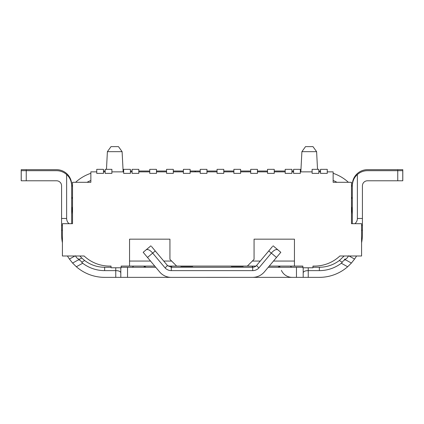 <?xml version="1.0" encoding="UTF-8"?>
<svg xmlns="http://www.w3.org/2000/svg" width="424" height="424" viewBox="0 0 424 424"><rect width="100%" height="100%" fill="white"/><g stroke="black" fill="none" stroke-linecap="round" stroke-linejoin="round"><path stroke-width="0.64" d="M250.701 173.379L250.701 169.34L257.426 169.34L257.426 173.379L250.701 173.379M320.523 173.379L320.523 169.34L327.254 169.34L327.254 173.379L320.523 173.379M166.574 173.379L166.574 169.34L173.299 169.34L173.299 173.379L166.574 173.379M233.873 173.379L233.873 169.34L240.604 169.34L240.604 173.379L233.873 173.379M312.112 173.379L312.112 169.34L318.843 169.34L318.843 173.379L312.112 173.379M200.223 173.379L200.223 169.34L206.954 169.34L206.954 173.379L200.223 173.379M132.081 173.379L132.081 169.34L138.807 169.34L138.807 173.379L132.081 173.379M285.193 173.379L285.193 169.34L291.919 169.34L291.919 173.379L285.193 173.379M123.665 173.379L123.665 169.34L130.396 169.34L130.396 173.379L123.665 173.379M351.48 185.415A43.073 43.073 0 0 1 352.323 186.39L352.323 184.822A15.142 15.142 0 0 1 367.465 169.679L397.754 169.679L397.754 170.687L402.789 170.687L402.789 180.783L397.754 180.783L397.754 170.687L367.465 170.687A15.142 15.142 0 0 0 357.374 174.545L357.374 218.471C357.374 220.459 356.547 222.197 354.893 223.687M361.577 242.761A43.073 43.073 0 0 0 362.419 234.287L362.419 225.202L361.577 225.202M362.419 225.202L362.419 185.829A5.046 5.046 0 0 1 367.465 180.783L397.754 180.783M26.246 180.783L21.211 180.783L21.211 170.687L26.246 170.687L26.246 180.783L56.535 180.783A5.046 5.046 0 0 1 61.581 185.829L61.581 218.471L66.626 218.471C66.743 220.734 67.57 222.473 69.107 223.687M61.581 218.471L61.581 234.287A43.073 43.073 0 0 0 62.423 242.761M62.423 225.202L61.581 225.202L62.423 225.202M21.2 169.679L21.2 179.771L21.2 169.679L56.535 169.679A15.142 15.142 0 0 1 71.677 184.822L71.677 186.39A43.073 43.073 0 0 1 72.52 185.415M72.52 197.123A36.342 36.342 0 0 0 71.677 198.824M75.599 182.299A43.073 43.073 0 0 1 90.858 173.294M90.858 180.476A36.342 36.342 0 0 0 87.058 182.299M96.184 171.863A43.073 43.073 0 0 1 96.746 171.757M103.477 171.042A43.073 43.073 0 0 1 104.654 171.026L105.157 171.026M72.52 206.695A32.977 32.977 0 0 0 72.165 208.428L71.677 208.438M312.954 267.263L319.346 267.263C326.756 267.194 333.428 264.936 339.364 260.5L342.258 262.265C343.345 260.559 344.489 259.774 345.698 259.912L344.368 259.181C345.692 259.446 347.018 258.449 348.353 256.191L348.655 255.778M111.046 267.263L104.654 267.263C97.244 267.2 90.572 264.942 84.636 260.5L81.747 258.009L78.302 259.912C79.585 259.87 80.735 260.649 81.752 262.255L84.636 260.5M155.735 267.263L121.142 267.263M176.331 267.263L171.296 267.263L176.331 267.263M252.704 267.263L171.285 267.263L171.285 270.629L252.709 270.629L252.704 267.263A5.046 5.046 0 0 0 256.573 265.477L272.515 246.455M302.858 267.263L268.265 267.263M81.752 262.255L82.701 263.251A36.342 36.342 0 0 0 104.654 270.629L115.757 270.629L115.757 277.36L104.654 277.36A43.073 43.073 0 0 1 76.352 266.754L72.599 263.06L69.414 259.053A43.073 43.073 0 0 1 67.448 255.99M352.323 208.438L351.83 208.428A32.977 32.977 0 0 0 351.48 206.695M352.323 198.824A36.342 36.342 0 0 0 351.48 197.123M318.843 171.026L319.346 171.026A43.073 43.073 0 0 1 320.523 171.042M327.254 171.757A43.073 43.073 0 0 1 327.816 171.863M336.942 182.299A36.342 36.342 0 0 0 333.142 180.476L333.142 182.299L351.48 182.299L351.48 223.687L361.577 223.687L361.577 255.99L339.873 255.99A37.015 37.015 0 0 1 314.465 266.087L312.954 266.087L312.954 267.772L302.858 267.772L302.858 266.087L294.447 266.087L294.447 239.168L254.066 239.168L254.066 259.356L247.335 266.087L176.665 266.087L169.934 259.356L169.934 239.168L129.553 239.168L129.553 266.087L121.142 266.087L121.142 267.772L111.046 267.772L111.046 266.087L109.535 266.087A37.015 37.015 0 0 1 84.127 255.99L62.423 255.99L62.423 223.687L72.52 223.687L72.52 182.299L90.858 182.299L90.858 171.863L96.746 171.863M333.142 173.294A43.073 43.073 0 0 1 348.401 182.299M356.552 255.99A43.073 43.073 0 0 1 354.586 259.053L351.401 263.06L344.368 259.181M352.323 216.452L352.323 214.003M357.374 174.545C354.241 177.237 352.561 181 352.323 185.829L352.323 223.687M71.677 223.687L71.677 185.829C71.465 181.059 69.785 177.296 66.626 174.545A15.142 15.142 0 0 0 56.535 170.687L26.246 170.687L26.246 169.679M71.677 213.675L71.677 216.452M147.504 257.453L152.677 253.112C150.123 250.16 147.971 249.036 146.216 249.752L150.928 245.798L143.179 252.301L159.689 271.98A15.158 15.158 0 0 0 171.269 277.376L252.731 277.365C257.373 277.254 261.237 275.457 264.311 271.975L280.821 252.301L273.072 245.798L277.784 249.752C276.013 249.052 273.856 250.171 271.323 253.112L268.747 250.95M72.17 208.433L71.677 214.099A32.977 32.977 0 0 1 71.804 211.2M146.079 267.263L144.356 266.32M195.342 171.863L195.342 171.026L195.008 171.026L195.008 171.863M402.8 179.771L402.8 169.679L397.754 169.679M352.153 210.723A32.977 32.977 0 0 1 352.323 214.099L351.83 208.428M195.342 171.026L200.223 171.026M206.954 171.026L217.046 171.026M223.777 171.026L233.873 171.026M240.604 171.026L250.701 171.026M257.426 171.026L267.523 171.026M274.254 171.026L285.193 171.026M291.919 171.026L293.604 171.026M300.335 171.026L300.881 171.026M277.916 267.263L279.633 266.373M123.119 171.026L123.665 171.026M130.396 171.026L132.081 171.026M138.807 171.026L149.746 171.026M156.477 171.026L166.574 171.026M173.299 171.026L183.396 171.026M190.127 171.026L195.008 171.026M66.626 218.471L66.626 174.545M251.294 267.263A1.68 1.68 0 0 0 252.826 266.267L252.905 266.087M290.557 266.087L290.636 266.267A1.68 1.68 0 0 0 292.173 267.263M131.795 267.263A1.68 1.68 0 0 0 133.332 266.267L133.412 266.087M171.063 266.087L171.142 266.267A1.68 1.68 0 0 0 172.679 267.263M280.031 267.263L279.506 266.087M144.457 266.087L143.932 267.263M281.409 270.364A11.777 11.777 0 0 0 292.173 277.36M341.299 263.251L347.654 266.754A43.073 43.073 0 0 1 319.346 277.36L308.243 277.36L308.243 270.629L319.346 270.629A36.342 36.342 0 0 0 341.299 263.251L342.258 262.265M339.364 260.5L344.171 255.99M345.698 259.912L351.401 263.06L347.654 266.754M308.243 267.772L308.243 270.629C305.328 270.671 303.642 271.365 303.192 272.722L303.192 277.36L308.243 277.36M253.165 277.36L303.192 277.36L303.192 267.772L303.192 272.722M348.353 256.191L347.982 255.99M143.179 252.301L146.216 249.752L143.179 252.301M151.485 246.455L167.438 265.472L165.137 267.963A8.411 8.411 0 0 0 171.285 270.629M167.438 265.472L171.296 267.263M155.258 250.95L152.677 253.112L165.137 267.963M115.757 277.36L170.66 277.36M120.808 277.36L120.808 267.772L120.808 277.36M259.795 261.619L270.157 249.264M250.701 171.863L240.604 171.863M233.873 171.863L223.777 171.863M217.046 171.863L206.954 171.863M200.223 171.863L190.127 171.863M183.396 171.863L173.299 171.863M166.574 171.863L156.477 171.863M149.746 171.863L138.807 171.863M132.081 171.863L130.396 171.863M123.665 171.863L111.888 171.863M105.157 171.863L103.477 171.863M327.254 171.863L333.142 171.863L333.142 182.299M320.523 171.863L318.843 171.863M312.112 171.863L300.335 171.863M293.604 171.863L291.919 171.863M285.193 171.863L274.254 171.863M267.523 171.863L257.426 171.863M79.823 255.99L81.747 258.009L77.216 260.511M72.599 263.06L78.302 259.912M115.757 267.772L115.757 270.629C118.672 270.666 120.358 271.365 120.808 272.722M75.345 255.778L75.652 256.186C76.781 258.163 78.106 259.159 79.627 259.181M76.018 255.99L75.652 256.186M252.709 270.629A8.411 8.411 0 0 0 258.857 267.968L271.323 253.112L276.496 257.453M258.857 267.968L256.573 265.477M277.784 249.752L280.821 252.301M123.161 171.863L122.101 151.67L107.394 151.67L106.466 169.34M163.738 261.057L171.641 261.057M129.553 261.057L150.531 261.057M300.839 171.863L301.899 151.67L305.524 146.624L312.976 146.624L316.606 151.67L317.534 169.34M183.396 173.379L183.396 169.34L190.127 169.34L190.127 173.379L183.396 173.379M149.746 173.379L149.746 169.34L156.477 169.34L156.477 173.379L149.746 173.379M180.534 266.087L180.873 266.426L192.65 266.426L192.989 266.087M231.011 266.087L231.35 266.426L243.127 266.426L243.466 266.087M122.101 151.67L118.476 146.624L111.024 146.624L107.394 151.67M273.469 261.057L294.447 261.057M252.359 261.057L260.262 261.057M247.335 266.087L255.958 266.087M269.251 266.087L294.447 266.087M129.553 266.087L154.749 266.087M168.052 266.087L176.665 266.087M316.606 151.67L301.899 151.67M293.604 173.379L293.604 169.34L300.335 169.34L300.335 173.379L293.604 173.379M96.746 169.34L103.477 169.34L103.477 173.379L96.746 173.379L96.746 169.34M105.157 173.379L105.157 169.34L111.888 169.34L111.888 173.379L105.157 173.379M267.523 173.379L267.523 169.34L274.254 169.34L274.254 173.379L267.523 173.379M217.046 173.379L217.046 169.34L223.777 169.34L223.777 173.379L217.046 173.379M357.374 218.471L362.419 218.471M74.958 255.99L69.414 259.053M362.419 230.248L361.577 230.248M354.586 259.053L349.042 255.99M62.423 230.248L61.581 230.248M402.763 180.783L402.763 170.687M21.237 170.687L21.237 180.783M319.346 270.629L319.346 267.263M127.534 267.263L127.534 277.36M296.466 277.36L296.466 267.263M104.654 267.263L104.654 270.629M76.352 266.754L82.701 263.251M21.211 170.687L21.211 180.783"/></g></svg>
